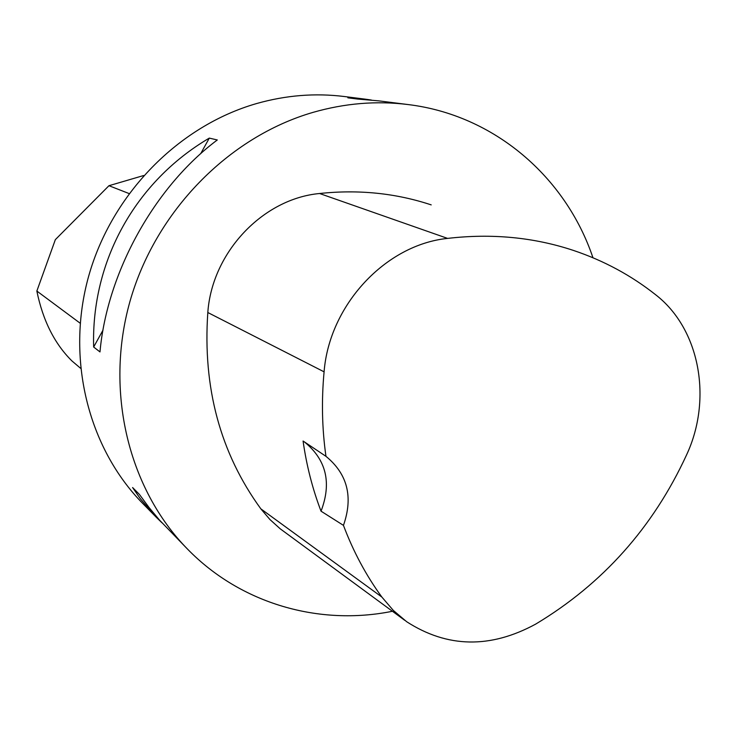 <?xml version="1.0" encoding="UTF-8"?>
<svg xmlns="http://www.w3.org/2000/svg" width="737" height="737" viewBox="0 0 737 737"><rect width="100%" height="100%" fill="white"/><g stroke="black" fill="none" stroke-linecap="round" stroke-linejoin="round"><path stroke-width="1.11" d="M80.167 323.221L36.85 291.051L55.349 239.645L108.956 185.706L143.595 175.544M80.545 368.251L71.95 360.955C54.547 343.755 42.847 320.448 36.85 291.051M108.956 185.706L129.03 193.536M408.049 104.553L378.818 100.868L357.666 99.062L347.864 97.818L365.137 99.145L344.363 96.529C315.215 92.899 285.956 95.239 256.605 103.549C178.658 125.907 111.775 193.859 88.661 276.191C65.667 358.587 88.09 447.866 142.72 503.445L156.207 517.19L140.288 498.673L132.596 487.544L139.357 494.361L149.123 507.627L159.524 520.11L187.677 549.258C128.68 489.267 104.543 391.937 129.887 301.7C155.35 211.537 228.452 136.925 313.05 112.365C344.907 103.235 376.57 100.628 408.049 104.553C494.343 115.009 565.823 177.11 592.963 257.747M392.434 611.268C319.425 626.072 241.036 603.962 187.677 549.258M209.299 138.105L217.295 139.966C154.613 186.756 107.058 272.533 99.983 351.927L93.654 347.026C91.112 261.267 135.322 181.588 209.299 138.105L200.648 153.747M365.137 99.145L371.337 100.029M161.928 522.773L156.207 517.19M404.705 620.287L280.217 528.807L269.908 519.502L260.834 508.834C220.308 453.117 202.638 387.68 207.816 312.525C211.98 252.386 262.879 198.714 319.582 193.509C358.578 189.354 395.787 193.149 431.2 204.877M312.847 447.552L325.957 456.332C322.032 428.713 321.415 400.55 324.087 371.835C329.31 304.925 385.691 244.675 447.599 238.401C491.865 233.26 533.855 237.277 573.57 250.469C603.806 260.64 631.13 275.38 655.552 294.68C699.901 328.849 712.661 399.049 686.552 454.941C653.111 527.406 602.838 583.796 535.725 624.082C490.354 648.744 447.331 647.952 406.649 621.706L393.337 610.439L381.84 597.034C366.105 575.468 353.309 551.58 343.451 525.37L321.028 511.174C312.534 488.917 306.546 465.535 303.073 441.03L312.672 447.442M325.957 456.332C347.532 474.011 353.364 497.024 343.451 525.37M304.445 441.951C326.325 459.796 331.853 482.873 321.028 511.174M102.996 330.158L93.654 347.026M447.599 238.401L319.582 193.509M381.84 597.034L260.834 508.834M324.087 371.835L207.816 312.525"/></g></svg>
